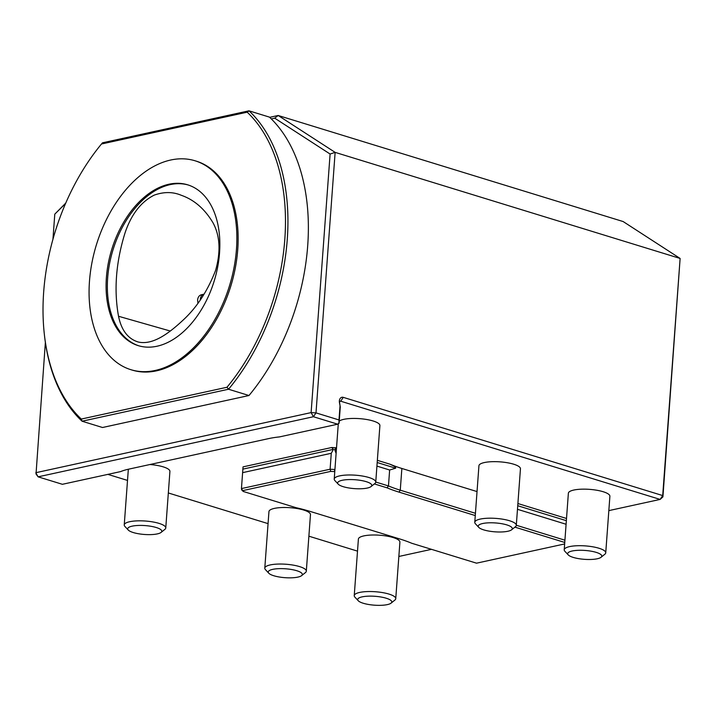 <?xml version="1.0" encoding="UTF-8"?>
<svg xmlns="http://www.w3.org/2000/svg" width="716" height="716" viewBox="0 0 716 716"><rect width="100%" height="100%" fill="white"/><g stroke="black" fill="none" stroke-linecap="round" stroke-linejoin="round"><path stroke-width="1.07" d="M200.283 299.798A6.936 5.03 -102.3 0 1 203.935 294.204A6.936 5.03 -102.3 0 1 204.051 294.178M197.929 303.065L197.598 299.995C197.938 297.122 199.218 295.368 201.429 294.75L203.935 294.204M118.525 316.266C113.746 289.765 115.965 261.832 125.184 232.449C131.449 214.182 141.133 201.733 154.253 195.11C163.928 191.691 172.932 191.745 181.273 195.28C194.197 199.782 204.785 208.974 213.046 222.855C220.009 235.725 220.877 251.54 215.632 270.299C207.926 290.275 197.428 306.555 184.128 319.157C170.059 332.385 153.233 345.658 138.045 341.953C127.913 338.775 121.407 330.21 118.525 316.266L170.301 331.034M475.272 515.565L398.982 492.107A91.925 23.95 4.2 0 1 387.052 487.829L388.466 485.94A90.198 23.494 -175.8 0 0 400.271 490.183L475.442 513.291M375.748 482.029L388.466 485.94L389.638 470.009L395.671 468.201C395.912 466.411 391.509 465.114 390.059 464.228A90.198 23.494 -175.8 0 0 401.864 468.47L477.035 491.579M334.766 471.746L334.229 471.584L334.918 469.705M387.052 487.829L374.361 483.927M243.243 491.453L241.668 489.878L241.444 488.58L243.243 491.453L296.057 507.689A91.925 23.95 4.2 0 1 310.323 511.466L399.761 538.96A91.925 23.95 4.2 0 1 411.691 543.247L476.534 563.179L564.647 543.945M242.617 472.65L243.037 466.868L331.696 447.509L333.432 449.353L331.275 453.291L242.617 472.65L241.444 488.58L330.103 469.222L330.774 471.388L243.082 490.541M45.368 342.409L36.024 474.01L38.109 476.838L62.39 484.302L120.646 471.584A57.235 14.911 4.2 0 1 128.773 469.141L268.76 438.577A57.235 14.911 4.2 0 1 279.446 436.912L337.701 424.194L339.098 422.914L340.27 406.983L339.411 402.392A4.86 3.526 -102.3 0 1 343.268 397.353L662.703 495.57L680.119 258.449L335.133 152.374L315.998 412.881L338.999 419.952L338.981 423.425M338.999 419.952L340.01 406.205M337.701 424.194L313.42 416.73L38.109 476.838L35.8 472.712L311.111 412.604L313.42 416.73L315.998 412.881L311.111 412.604L330.103 154.029L274.72 118.176L271.31 118.919A180.996 115.33 -72.9 0 0 269.431 117.111L248.989 110.819A180.996 115.33 107.1 0 1 228.538 389.236L248.98 395.518A180.996 115.33 -72.9 0 0 271.31 118.919M269.663 117.334L278.148 115.482L623.144 221.548L680.119 258.449L662.927 496.868L662.703 495.57L660.125 499.419L340.691 401.202A1.387 1.002 77.7 0 0 339.59 402.643L340.27 406.983M564.763 542.46L514.911 527.137M334.229 471.584L330.774 471.388M516.299 525.24L564.924 540.195M517.471 509.309L566.096 524.264M331.696 447.509L336.529 447.786L334.596 449.415L336.108 453.434M376.92 466.098L389.638 470.009M331.275 453.291L330.103 469.222L334.927 469.49M662.927 496.868L660.125 499.419L608.842 510.615M330.103 154.029L335.133 152.374L278.148 115.482L274.72 118.176M65.559 203.532L54.792 214.138L65.765 203.058M54.792 214.138L52.939 239.287M398.857 556.466L431.506 549.333M107.856 474.377L127.511 480.418M168.332 492.966L268.061 523.629M308.882 536.186L357.508 551.132M474.78 522.277L478.932 465.74A20.818 5.424 4.2 0 1 491.489 461.713A20.818 5.424 4.2 0 1 513.685 464.21A20.818 5.424 4.2 0 1 520.451 468.792L516.299 525.329A20.818 5.424 -175.8 0 0 509.532 520.747A20.818 5.424 -175.8 0 0 487.336 518.25A20.818 5.424 -175.8 0 0 474.78 522.277A20.818 5.424 -175.8 0 0 475.442 523.799L478.771 527.379A17.095 4.448 -175.8 0 0 494.944 531.827A17.095 4.448 -175.8 0 0 511.6 529.795A17.095 4.448 -175.8 0 0 506.767 524.882A17.095 4.448 -175.8 0 0 486.477 522.966A17.095 4.448 -175.8 0 0 478.771 527.379M354.241 595.623L358.394 539.085A20.818 5.424 4.2 0 1 370.951 535.058A20.818 5.424 4.2 0 1 393.147 537.555A20.818 5.424 4.2 0 1 399.904 542.137L395.751 598.674A20.818 5.424 -175.8 0 0 388.994 594.092A20.818 5.424 -175.8 0 0 366.798 591.595A20.818 5.424 -175.8 0 0 354.241 595.623A20.818 5.424 -175.8 0 0 354.903 597.144L358.233 600.733A17.095 4.448 -175.8 0 0 374.405 605.181A17.095 4.448 -175.8 0 0 391.061 603.14A17.095 4.448 -175.8 0 0 386.228 598.227A17.095 4.448 -175.8 0 0 365.93 596.312A17.095 4.448 -175.8 0 0 358.233 600.733M564.217 549.781L568.37 493.243A20.818 5.424 4.2 0 1 580.936 489.207A20.818 5.424 4.2 0 1 603.132 491.713A20.818 5.424 4.2 0 1 609.889 496.286L605.736 552.833A20.818 5.424 -175.8 0 0 598.979 548.25A20.818 5.424 -175.8 0 0 576.783 545.753A20.818 5.424 -175.8 0 0 564.217 549.781A20.818 5.424 -175.8 0 0 564.888 551.293L568.218 554.882A17.095 4.448 -175.8 0 0 584.39 559.33A17.095 4.448 -175.8 0 0 601.037 557.29A17.095 4.448 -175.8 0 0 596.213 552.376A17.095 4.448 -175.8 0 0 575.915 550.461A17.095 4.448 -175.8 0 0 568.218 554.882M149.93 464.523A20.818 5.424 4.2 0 1 163.159 466.841A20.818 5.424 4.2 0 1 169.916 471.423L165.763 527.961A20.818 5.424 -175.8 0 0 159.006 523.378A20.818 5.424 -175.8 0 0 136.81 520.881A20.818 5.424 -175.8 0 0 124.244 524.909A20.818 5.424 -175.8 0 0 124.906 526.43L128.245 530.019A17.095 4.448 -175.8 0 0 144.417 534.467A17.095 4.448 -175.8 0 0 161.064 532.427A17.095 4.448 -175.8 0 0 156.231 527.513A17.095 4.448 -175.8 0 0 135.942 525.598A17.095 4.448 -175.8 0 0 128.245 530.019M264.795 568.128L268.947 511.591A20.818 5.424 4.2 0 1 281.513 507.555A20.818 5.424 4.2 0 1 303.709 510.052A20.818 5.424 4.2 0 1 310.467 514.634L306.314 571.171A20.818 5.424 -175.8 0 0 299.556 566.598A20.818 5.424 -175.8 0 0 277.361 564.092A20.818 5.424 -175.8 0 0 264.795 568.128A20.818 5.424 -175.8 0 0 265.457 569.641L268.795 573.23A17.095 4.448 -175.8 0 0 284.968 577.678A17.095 4.448 -175.8 0 0 301.615 575.637A17.095 4.448 -175.8 0 0 296.782 570.724A17.095 4.448 -175.8 0 0 276.492 568.808A17.095 4.448 -175.8 0 0 268.795 573.23M339.232 421.151A20.818 5.424 4.2 0 1 373.134 420.99A20.818 5.424 4.2 0 1 379.901 425.572L375.748 482.119A20.818 5.424 -175.8 0 0 368.982 477.536A20.818 5.424 -175.8 0 0 346.786 475.039A20.818 5.424 -175.8 0 0 334.229 479.067A20.818 5.424 -175.8 0 0 334.891 480.579L338.22 484.168A17.095 4.448 -175.8 0 0 354.393 488.616A17.095 4.448 -175.8 0 0 371.049 486.576A17.095 4.448 -175.8 0 0 366.216 481.662A17.095 4.448 -175.8 0 0 345.926 479.747A17.095 4.448 -175.8 0 0 338.22 484.168M248.98 395.518L102.504 427.506L82.063 421.214A180.996 115.33 107.1 0 1 44.455 335.303L44.338 334.247A179.26 114.229 -72.9 0 0 81.293 419.066L82.063 421.214L228.538 389.236L226.99 387.258A179.26 114.229 -72.9 0 0 247.19 112.188L101.493 143.997A179.26 114.229 -72.9 0 0 44.338 334.247M391.061 603.14L394.874 600.08A20.818 5.424 -175.8 0 0 395.751 598.674M511.6 529.795L515.422 526.734A20.818 5.424 -175.8 0 0 516.299 525.329M371.049 486.576L374.871 483.515A20.818 5.424 -175.8 0 0 375.748 482.119M301.615 575.637L305.437 572.576A20.818 5.424 -175.8 0 0 306.314 571.171M161.064 532.427L164.886 529.366A20.818 5.424 -175.8 0 0 165.763 527.961M601.037 557.29L604.859 554.229A20.818 5.424 -175.8 0 0 605.736 552.833M101.493 143.997L102.504 142.806L248.989 110.819L247.19 112.188M81.293 419.066L226.99 387.258M130.849 369.68L132.129 370.074A109.271 69.631 -72.9 0 0 230.803 286.087A109.271 69.631 -72.9 0 0 196.354 161.181L195.083 160.787A109.271 69.631 -72.9 0 0 89.473 281.281A109.271 69.631 -72.9 0 0 130.849 369.68A109.271 69.631 -72.9 0 0 229.523 285.702A109.271 69.631 -72.9 0 0 195.083 160.787M219.544 252.882A84.121 53.602 107.1 0 1 138.242 345.64A84.121 53.602 107.1 0 1 111.732 249.481A84.121 53.602 107.1 0 1 187.69 184.826A84.121 53.602 107.1 0 1 219.544 252.882M138.886 345.837A84.121 53.602 107.1 0 1 113.003 249.875A84.121 53.602 107.1 0 1 188.326 185.023M517.74 505.729L566.356 520.675M398.982 492.107L400.271 490.183L401.864 468.47M334.596 449.415L336.368 449.961M377.18 462.509L395.671 468.201M333.432 449.353L242.993 469.096M343.268 397.353L340.691 401.202L339.948 401.372M566.517 518.482L517.901 503.536M390.059 464.228L377.341 460.316M338.283 423.845L334.229 479.067M128.334 469.24L124.244 524.909"/></g></svg>
